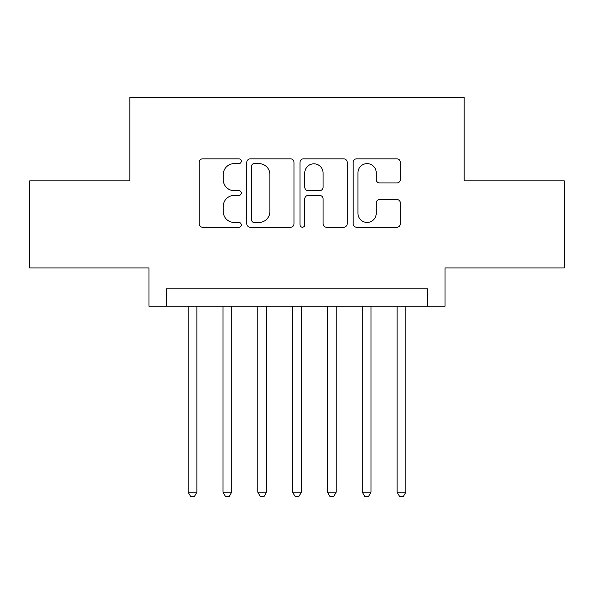 <?xml version="1.0" encoding="UTF-8"?>
<svg xmlns="http://www.w3.org/2000/svg" width="594" height="594" viewBox="0 0 594 594"><rect width="100%" height="100%" fill="white"/><g stroke="black" fill="none" stroke-linecap="round" stroke-linejoin="round"><path stroke-width="0.89" d="M241.275 161.249A2.391 2.391 0 0 0 238.885 158.858L202.561 158.858A3.415 3.415 0 0 0 199.146 162.273L199.146 223.804A3.415 3.415 0 0 0 202.561 227.227L238.885 227.227A2.391 2.391 0 0 0 241.275 224.836A2.391 2.391 0 0 0 238.885 222.438L234.184 222.438A10.937 10.937 0 0 1 223.247 211.501L223.247 206.37A10.937 10.937 0 0 1 234.184 195.433L238.885 195.433A2.391 2.391 0 0 0 241.275 193.043A2.391 2.391 0 0 0 238.885 190.644L234.184 190.644A10.937 10.937 0 0 1 223.247 179.707L223.247 174.577A10.937 10.937 0 0 1 234.184 163.64L238.885 163.64A2.391 2.391 0 0 0 241.275 161.249M396.903 182.952A3.415 3.415 0 0 0 400.326 179.537L400.326 162.273A3.415 3.415 0 0 0 396.903 158.858L356.571 158.858A3.415 3.415 0 0 0 353.148 162.273L353.148 223.804A3.415 3.415 0 0 0 356.571 227.227L396.903 227.227A3.415 3.415 0 0 0 400.326 223.804L400.326 202.955A3.415 3.415 0 0 0 396.903 199.532L379.64 199.532A3.415 3.415 0 0 0 376.225 202.955L376.225 213.298A9.148 9.148 0 0 1 367.077 222.438A9.148 9.148 0 0 1 357.937 213.298L357.937 172.787A9.148 9.148 0 0 1 367.077 163.64A9.148 9.148 0 0 1 376.225 172.787L376.225 179.537A3.415 3.415 0 0 0 379.64 182.952L396.903 182.952M427.606 306.229L445.017 306.229L445.017 267.916L564.3 267.916L564.3 180.851L464.174 180.851L464.174 97.268L129.826 97.268L129.826 180.851L29.7 180.851L29.7 267.916L148.983 267.916L148.983 306.229L427.606 306.229L427.606 288.818L166.394 288.818L166.394 306.229M294.008 162.273A3.415 3.415 0 0 0 290.592 158.858L250.252 158.858A3.415 3.415 0 0 0 246.829 162.273L246.829 223.804A3.415 3.415 0 0 0 250.252 227.227L290.592 227.227A3.415 3.415 0 0 0 294.008 223.804L294.008 162.273M303.408 158.858L343.748 158.858A3.415 3.415 0 0 1 347.171 162.273L347.171 223.804A3.415 3.415 0 0 1 343.748 227.227L326.485 227.227A3.415 3.415 0 0 1 323.069 223.804L323.069 198.849A3.415 3.415 0 0 0 319.646 195.433L308.197 195.433A3.415 3.415 0 0 0 304.774 198.849L304.774 224.836A2.391 2.391 0 0 1 302.383 227.227A2.391 2.391 0 0 1 299.992 224.836L299.992 162.273A3.415 3.415 0 0 1 303.408 158.858M254.009 163.64A2.391 2.391 0 0 0 251.618 166.03L251.618 220.047A2.391 2.391 0 0 0 254.009 222.438L258.969 222.438A10.937 10.937 0 0 0 269.906 211.501L269.906 174.577A10.937 10.937 0 0 0 258.969 163.64L254.009 163.64M323.069 172.958A9.148 9.148 0 0 0 313.922 163.81A9.148 9.148 0 0 0 304.774 172.958L304.774 187.229A3.415 3.415 0 0 0 308.197 190.644L319.646 190.644A3.415 3.415 0 0 0 323.069 187.229L323.069 172.958M188.164 306.229L188.164 492.211L196.874 492.211L196.874 306.229M196.874 492.211L194.26 496.733L190.778 496.733L188.164 492.211M222.995 306.229L222.995 492.211L231.697 492.211L231.697 306.229M231.697 492.211L229.084 496.733L225.601 496.733L222.995 492.211M257.818 306.229L257.818 492.211L266.528 492.211L266.528 306.229M266.528 492.211L263.914 496.733L260.432 496.733L257.818 492.211M292.649 306.229L292.649 492.211L301.351 492.211L301.351 306.229M301.351 492.211L298.745 496.733L295.255 496.733L292.649 492.211M327.472 306.229L327.472 492.211L336.182 492.211L336.182 306.229M336.182 492.211L333.568 496.733L330.086 496.733L327.472 492.211M362.303 306.229L362.303 492.211L371.005 492.211L371.005 306.229M371.005 492.211L368.399 496.733L364.916 496.733L362.303 492.211M397.126 306.229L397.126 492.211L405.836 492.211L405.836 306.229M405.836 492.211L403.222 496.733L399.74 496.733L397.126 492.211"/></g></svg>
